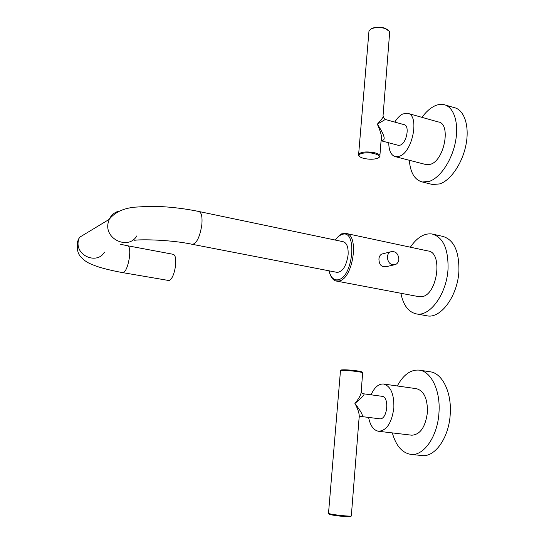<?xml version="1.0" encoding="UTF-8"?>
<svg xmlns="http://www.w3.org/2000/svg" width="544" height="544" viewBox="0 0 544 544"><rect width="100%" height="100%" fill="white"/><g stroke="black" fill="none" stroke-linecap="round" stroke-linejoin="round"><path stroke-width="0.82" d="M351.458 515.807C351.941 516.181 350.078 516.222 345.862 515.93C337.817 515.236 332.085 514.44 328.664 513.543L328.522 513.176M340.449 371.015L340.728 370.559C344.243 370.246 349.826 370.593 357.469 371.593C361.447 372.198 363.229 372.681 362.807 373.055M351.138 516.079L350.656 516.501C351.104 516.854 349.357 516.895 345.42 516.616C337.892 515.97 332.527 515.222 329.317 514.379L329.066 514.06M362.644 373.116L361.243 390.762C361.481 393.856 359.373 398.086 354.906 403.451C358.435 409.843 359.815 414.875 359.04 418.54L351.336 515.753M360.597 416.425L379.875 418.819C387.505 419.696 389.62 396.576 381.97 396.297L362.766 393.686C365.888 393.346 363.263 396.603 354.906 403.451C362.284 413.066 364.181 417.391 360.597 416.425L359.414 416.867M371.083 394.815C374.401 387.369 378.542 383.765 383.513 384.01C390.687 386.036 394.135 393.951 393.863 407.742C391.843 422.79 386.743 430.637 378.576 431.283C373.572 430.318 370.246 425.7 368.601 417.432M383.513 384.01L416.432 388.688C423.912 390.748 427.584 398.562 427.455 412.141C425.51 426.938 420.301 434.622 411.808 435.207L378.576 431.283M397.304 385.968C403.301 374.816 410.557 369.532 419.07 370.117C430.977 371.151 440.592 390.381 438.988 412.406C437.804 436.213 423.674 456.423 410.713 454.349C402.043 452.826 395.916 445.679 392.333 432.908M410.713 454.349L421.763 455.539C434.894 457.633 449.126 437.566 450.242 413.889C451.785 391.979 441.993 372.83 429.93 371.763L419.07 370.117M341.081 370.26L341.482 369.92C344.774 369.628 349.996 369.947 357.143 370.879C360.862 371.45 362.535 371.906 362.141 372.252L362.447 372.62M379.005 157.42L379.8 156.767C380.691 155.305 379.107 154 375.054 152.85C367.309 151.361 361.848 151.728 358.666 153.952L358.414 155.033L359.224 156.087M368.846 32.599L369.009 30.695L371.409 28.791C375.51 27.22 380.052 27.118 385.05 28.492L389.552 31.43L389.558 33.674L383.024 116.062C384.234 115.94 382.344 118.64 377.359 124.175C381.208 132.947 382.446 138.482 381.065 140.78L379.909 155.38M374.619 153.68C367.914 151.83 357.938 153.177 359.054 155.72C359.441 156.774 361.026 157.665 363.8 158.392C369.342 159.576 374.014 159.514 377.801 158.216C380.535 156.672 379.474 155.162 374.619 153.68M381.072 140.76L398.432 145.343L400.411 145.071C406.796 142.848 409.931 125.168 404.036 124.637L385.295 119.476L377.359 124.175C384.207 134.572 385.893 139.951 382.418 140.311L381.215 140.311M394.767 122.087C397.208 118.13 399.867 115.43 402.744 113.982L407.347 113.234C419.784 114.294 413.005 151.864 399.582 156.203L395.576 156.726C391.122 155.496 388.851 150.851 388.763 142.793M407.347 113.234L438.287 121.944C451.234 123.189 444.584 160.16 430.664 164.24L426.503 164.703L395.576 156.726M421.974 117.348C425.911 111.948 430.134 108.154 434.636 105.978C437.825 104.482 440.864 104.02 443.761 104.591C453.648 106.454 459.109 122.454 455.58 141.263C452.132 160.065 440.436 177.602 429.502 181.308L422.423 182.002C414.698 180.01 410.339 172.768 409.333 160.269M422.423 182.002L432.684 184.552L439.844 183.892C450.901 180.254 462.679 162.846 466.106 144.153C469.622 125.446 464.039 109.487 454.022 107.576L443.761 104.591M381.14 140.57L382.418 140.311M370.505 29.274L371.967 28.39C375.802 26.914 380.052 26.819 384.724 28.104L388.45 30.192M393.768 264.942L386.668 266.567C381.711 267.498 379.127 264.982 378.923 259.026C379.127 256.68 380.038 255.034 381.664 254.089L383.432 253.64M387.335 256.958C387.593 254.544 388.634 252.844 390.476 251.852C395.447 250.804 398.242 253.3 398.861 259.332C398.602 261.827 397.501 263.561 395.57 264.527C390.653 265.424 387.913 262.902 387.335 256.958M328.902 270.783C330.738 277.426 333.35 280.874 336.729 281.119L419.159 296.725L421.627 296.698C437.43 295.406 443.326 251.988 427.924 250.954L345.862 233.41C359.652 233.988 353.151 279.242 338.946 281.017L335.505 280.799M410.366 247.2C416.949 237.517 424.13 233.104 431.909 233.961C443.006 237.014 448.385 248.601 448.045 268.722C446.889 293.57 430.066 316.832 416.595 313.942C408.524 312.229 403.294 305.34 400.901 293.27M416.595 313.942L427.23 315.86C440.885 318.777 457.83 295.691 458.912 270.973C459.19 250.947 453.71 239.401 442.462 236.314L431.909 233.961M192.494 244.358L337.253 272.401C342.781 271.735 346.399 265.894 348.106 254.878C348.466 247.173 346.807 242.78 343.128 241.699L198.791 211.473C201.532 212.378 202.531 216.927 201.797 225.114C199.845 236.905 196.744 243.318 192.494 244.358C171.414 239.754 141.297 239.217 134.633 240.278M136.768 235.919C128.982 249.9 104.999 239.877 107.984 223.584L109.167 219.382L79.356 237.415L77.493 241.74C76.33 254.823 80.328 256.115 84.334 260.297C87.53 262.378 87.516 262.922 97.417 266.574C104.611 268.865 113.111 270.898 122.917 272.666L169.279 280.595C172.176 278.868 174.264 273.931 175.528 265.778C176.174 258.924 175.42 255.109 173.271 254.32L127.752 245.786C129.628 246.527 130.186 250.39 129.431 257.366C127.86 266.716 125.684 271.823 122.917 272.666L122.808 272.653M335.335 240.067C337.457 237.109 339.674 235.253 341.999 234.491L342.142 234.45C357.524 228.65 353.355 277.501 338.103 279.786L337.967 279.813C333.628 280.378 330.67 277.379 329.079 270.817M198.791 211.473C186.068 208.855 173.074 207.203 159.82 206.53L149.172 206.305L133.885 207.216C124.855 208.413 115.818 211.133 109.167 219.382C111.187 215.098 114.444 212.337 118.946 211.099M79.356 237.415L78.261 241.216C75.473 255.904 97.294 264.785 104.475 252.124M328.494 513.482L340.483 370.62M329.317 514.379L328.664 513.543M362.766 393.686L361.325 392.482M341.482 369.92L340.728 370.559M358.666 153.952L369.009 30.695M359.054 155.72L358.414 155.033M385.295 119.476L383.051 117.042M371.967 28.39L371.409 28.791M381.664 254.089L390.476 251.852M335.158 240.026C338.905 235.566 341.326 233.471 342.434 233.75L345.862 233.41M127.752 245.786L120.231 244.222"/></g></svg>
